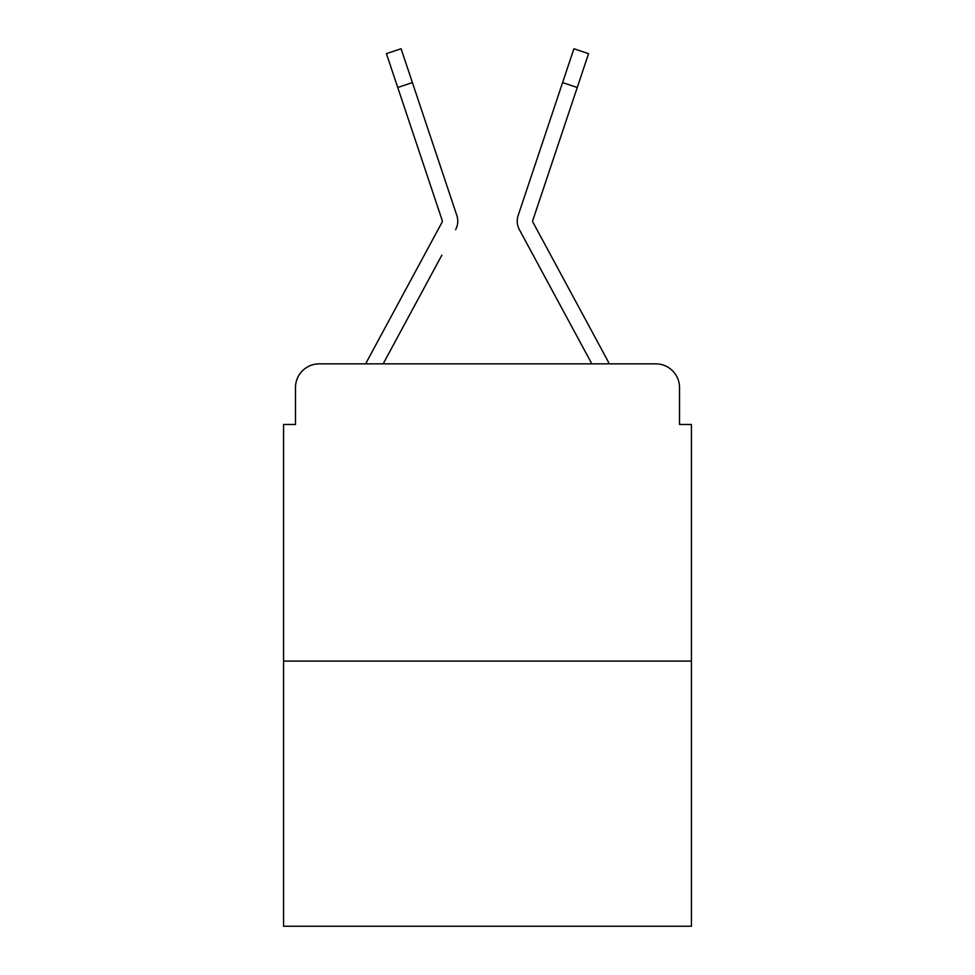 <?xml version="1.0" encoding="UTF-8"?>
<svg xmlns="http://www.w3.org/2000/svg" width="975" height="975" viewBox="0 0 975 975"><rect width="100%" height="100%" fill="white"/><g stroke="black" fill="none" stroke-linecap="round" stroke-linejoin="round"><path stroke-width="1.46" d="M295.474 387.623L295.474 424.478L295.474 387.623A23.778 23.778 0 0 1 319.252 363.846L365.832 363.846A59.451 59.451 0 0 1 368.014 359.373L442.028 222.288A2.377 2.377 0 0 0 442.199 220.399L386.429 53.649L401.091 48.75L412.401 82.583L397.751 87.482M691.421 661.099L283.579 661.099L283.579 926.25L691.421 926.25L691.421 424.478L679.526 424.478L679.526 387.623A23.778 23.778 0 0 0 655.748 363.846L319.252 363.846M283.579 661.099L283.579 424.478L295.474 424.478M441.858 255.133L383.163 363.846L439.25 259.972L383.163 363.846L439.25 259.972L383.163 363.846L439.25 259.972L383.163 363.846L439.25 259.972L383.163 363.846L439.25 259.972L383.163 363.846L439.25 259.972L383.163 363.846L439.25 259.972L383.163 363.846L439.25 259.972L383.163 363.846L394.753 363.846M580.247 363.846L591.837 363.846L535.75 259.972M591.837 363.846L519.37 229.637A17.83 17.83 0 0 1 518.152 215.499L573.909 48.75L588.571 53.649L532.801 220.399A2.377 2.377 0 0 0 532.972 222.288A2.377 2.377 0 0 1 532.679 221.154A2.377 2.377 0 0 0 532.972 222.288A2.377 2.377 0 0 1 532.679 221.154A2.377 2.377 0 0 0 532.972 222.288A2.377 2.377 0 0 1 532.679 221.154A2.377 2.377 0 0 0 532.972 222.288A2.377 2.377 0 0 1 532.679 221.154A2.377 2.377 0 0 0 532.972 222.288A2.377 2.377 0 0 1 532.679 221.154A2.377 2.377 0 0 0 532.972 222.288A2.377 2.377 0 0 1 532.679 221.154A2.377 2.377 0 0 0 532.972 222.288A2.377 2.377 0 0 1 532.679 221.154A2.377 2.377 0 0 0 532.972 222.288A2.377 2.377 0 0 1 532.679 221.154A2.377 2.377 0 0 0 532.972 222.288L606.986 359.373A59.451 59.451 0 0 1 609.168 363.846L655.748 363.846M679.526 424.478L679.526 387.623M455.63 229.637A17.83 17.83 0 0 0 456.848 215.499L412.401 82.583M442.321 221.154A2.377 2.377 0 0 1 442.028 222.288A2.377 2.377 0 0 0 442.321 221.154A2.377 2.377 0 0 1 442.028 222.288A2.377 2.377 0 0 0 442.321 221.154A2.377 2.377 0 0 1 442.028 222.288A2.377 2.377 0 0 0 442.321 221.154A2.377 2.377 0 0 1 442.028 222.288A2.377 2.377 0 0 0 442.321 221.154A2.377 2.377 0 0 1 442.028 222.288A2.377 2.377 0 0 0 442.321 221.154A2.377 2.377 0 0 1 442.028 222.288A2.377 2.377 0 0 0 442.321 221.154A2.377 2.377 0 0 1 442.028 222.288A2.377 2.377 0 0 0 442.321 221.154A2.377 2.377 0 0 1 442.028 222.288A2.377 2.377 0 0 0 442.321 221.154A2.377 2.377 0 0 1 442.028 222.288A2.377 2.377 0 0 0 442.321 221.154A2.377 2.377 0 0 1 442.028 222.288A2.377 2.377 0 0 0 442.321 221.154A2.377 2.377 0 0 1 442.028 222.288A2.377 2.377 0 0 0 442.321 221.154A2.377 2.377 0 0 1 442.028 222.288A2.377 2.377 0 0 0 442.199 220.399A2.377 2.377 0 0 1 442.321 221.154A2.377 2.377 0 0 0 442.199 220.399M425.466 121.631L456.848 215.499M577.249 87.482L562.599 82.583"/></g></svg>

